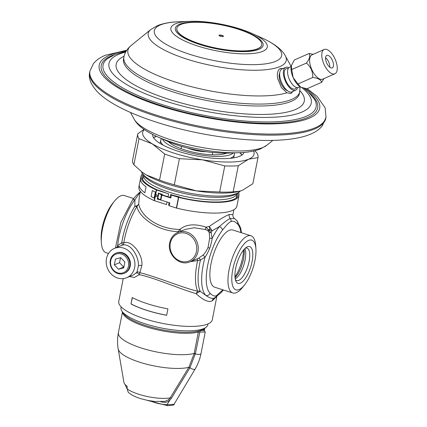 <?xml version="1.0" encoding="UTF-8"?>
<svg xmlns="http://www.w3.org/2000/svg" width="427" height="427" viewBox="0 0 427 427"><rect width="100%" height="100%" fill="white"/><g stroke="black" fill="none" stroke-linecap="round" stroke-linejoin="round"><path stroke-width="0.64" d="M152.669 134.5A46.522 12.794 11.1 0 0 187.389 153.896A46.522 12.794 11.1 0 0 239.563 156.33A46.522 12.794 11.1 0 0 243.956 152.412M144.294 129.584A56.732 15.602 11.1 0 0 152.322 143.878A56.732 15.602 11.1 0 0 202.579 159.837A56.732 15.602 11.1 0 0 248.61 159.207A56.732 15.602 11.1 0 0 253.569 151.019M143.984 129.365L137.766 133.811A61.274 16.85 11.1 0 0 137.745 133.918A61.274 16.85 11.1 0 0 139.005 138.679L152.322 143.878L164.667 154.014A61.274 16.85 11.1 0 0 179.415 158.7L202.579 159.837L224.773 165.922A61.274 16.85 11.1 0 0 238.282 165.735L248.61 159.207L257.972 157.616A61.274 16.85 11.1 0 0 257.999 157.51A61.274 16.85 11.1 0 0 256.734 152.749L254.754 150.747M132.642 159.911A61.274 16.85 11.1 0 0 132.621 160.018A61.274 16.85 11.1 0 0 133.886 164.779L139.005 138.679M133.886 164.779L142.015 172.086L146.231 174.921L159.543 180.114L164.667 154.014M159.543 180.114A61.274 16.85 11.1 0 0 174.296 184.8L179.415 158.7M174.296 184.8L196.484 190.885L219.649 192.022L224.773 165.922M142.015 172.086L142.415 172.385A56.732 15.602 11.1 0 0 146.231 174.921A56.732 15.602 11.1 0 0 196.484 190.885A56.732 15.602 11.1 0 0 239.136 191.36L242.52 190.25L252.853 183.722L257.972 157.616M219.649 192.022A61.274 16.85 11.1 0 0 233.158 191.835L239.547 191.253M233.158 191.835L238.282 165.735M141.401 171.617A51.059 14.043 11.1 0 0 142.522 173.682A51.059 14.043 11.1 0 0 186.012 192.412A51.059 14.043 11.1 0 0 236.542 193.522A51.059 14.043 11.1 0 0 238.549 192.518A51.059 14.043 11.1 0 0 240.38 191.018M190.17 261.719L200.434 260.112L205.083 257.049C206.438 255.351 207.976 252.416 209.7 248.258C211.018 244.367 211.824 241.095 212.118 238.431L211.114 232.48L205.947 227.132L209.273 226.427L212.128 230.772A41.189 15.196 107.6 0 0 211.114 232.48A2.268 1.366 -16.5 0 1 209.187 232.421L207.8 230.569L205.761 229.587L194.162 227.756L185.195 229.406L177.84 232.437C173.506 234.37 170.795 237.807 169.711 242.755C166.84 254.401 179.735 266.661 189.946 261.815A15.884 14.102 -112.4 0 0 197.963 251.594A15.884 14.102 -112.4 0 0 192.833 235.736A15.884 14.102 -112.4 0 0 177.84 232.437M229.219 214.514C225.76 215.774 219.11 219.745 209.273 226.427L209.796 229.577A4.537 2.359 -148.4 0 0 212.128 230.772L219.345 226.625C224.842 221.757 228.482 219.072 230.254 218.576L234.54 218.603C233.329 217.797 232.784 216.478 232.912 214.637L229.219 214.514A4.537 4.03 -112.4 0 0 230.254 218.576A3.405 3.021 67.6 0 1 231.028 221.618C232.646 220.578 234.786 221.362 237.444 223.978A37.784 13.942 -72.4 0 1 240.929 232.582M197.231 258.81L197.674 260.358A41.958 15.484 107.6 0 0 197.696 291.262C181.881 287.478 154.974 276.168 139.853 272.725L141.839 265.658C143.36 254.882 131.553 239.552 123.782 242.814A41.958 15.484 -72.4 0 1 136.998 206.454L138.716 204.021L139.383 196.287L140.344 191.392M178.865 232.016L178.566 231.696C156.469 231.13 138.231 216.249 136.998 206.454A4.537 2.359 31.6 0 1 134.852 206.225C136.864 205.995 138.151 205.259 138.716 204.021C140.867 216.425 158.775 229.368 179.9 229.427L177.648 232.518M205.761 229.587A2.268 1.206 -71 0 1 205.947 227.132C194.675 223.481 185.991 224.25 179.9 229.427A2.268 0.528 -129 0 1 181.048 231.114M161.289 200.167L157.232 199.094L158.406 193.095L162.425 194.376L162.319 194.909L168.057 196.735L168.622 193.847A47.659 13.109 11.1 0 1 160.92 191.04L157.072 189.818A48.79 13.418 -168.9 0 1 142.116 176.452A48.79 13.418 -168.9 0 1 143.12 174.494M168.057 196.735A47.659 13.109 11.1 0 0 170.09 197.386L170.656 194.493A47.659 13.109 11.1 0 0 179.329 196.9L179.377 197.242M169.332 205.446L168.553 205.2L169.055 202.638M139.266 185.094L138.903 186.935A49.927 13.733 11.1 0 0 154.206 200.615A1.137 0.31 11.1 0 0 154.483 200.722L166.525 204.554L167.026 201.992M158.828 193.228L161.417 194.936L160.451 199.857L157.819 198.358L157.718 198.891L159.282 199.393A47.659 13.109 11.1 0 0 160.451 199.857A1.137 0.31 11.1 0 0 160.867 200.033L169.839 202.889L169.268 205.777L176.367 208.04A1.137 0.31 11.1 0 0 176.597 208.104A49.927 13.733 11.1 0 0 236.889 206.161L238.987 195.454A49.927 13.733 11.1 0 0 238.517 192.54M158.817 193.292A47.659 13.109 11.1 0 0 161.198 194.269L162.319 194.909M208.563 231.258L209.171 230.612A41.958 15.484 107.6 0 1 209.796 229.577L208.344 229.849L207.8 230.569M216.025 297.181L212.288 300.795C208.707 302.684 203.305 300.298 196.084 293.653L200.252 291.321A4.537 3.923 154.7 0 0 197.696 291.262L196.084 293.653C177.285 288.108 153.843 277.443 139.25 274.694L139.853 272.725A2.268 1.9 33.1 0 0 136.902 272.303L138.423 265.957C139.127 256.846 130.87 242.936 122.613 245.045A2.268 1.927 -107.8 0 0 123.782 242.814L121.743 242.76L117.633 245.6L116.822 247.409M121.78 245.365A2.268 1.158 -114.9 0 0 121.743 242.76A41.189 15.196 -72.4 0 1 134.852 206.225L134.911 199.809A41.189 15.196 -72.4 0 0 117.633 245.6A2.268 1.297 -138.5 0 1 118.407 246.758M115.471 247.964L120.862 222.382L132.343 200.279A3.405 2.236 37.9 0 1 134.911 199.809L140.216 192.027M122.613 245.045L121.679 245.418M126.611 277.737A15.884 14.102 67.6 0 1 111.623 274.444A15.884 14.102 67.6 0 1 106.488 258.581A15.884 14.102 67.6 0 1 114.511 248.365A15.884 14.102 67.6 0 1 129.498 251.658A15.884 14.102 67.6 0 1 134.633 267.521A15.884 14.102 67.6 0 1 126.611 277.737L133.486 274.908L136.902 272.303M189.946 261.815L198.576 258.244L202.729 255.346C204.458 253.916 206.23 251.279 208.045 247.441L209.716 237.956L209.187 232.421M214.701 297.827A3.405 3.021 -112.4 0 0 214.792 297.795L214.701 297.827C212.785 299.055 209.833 298.249 205.846 295.409A41.189 15.196 -72.4 0 1 205.083 257.049A2.268 0.619 45.5 0 0 202.729 255.346M198.576 258.244A2.268 0.923 65.2 0 1 200.434 260.112A41.189 15.196 107.6 0 0 200.252 291.321L205.846 295.409A3.405 3.112 -45.6 0 0 210.095 293.248A37.784 13.942 -72.4 0 1 207.693 265.236A37.784 13.942 -72.4 0 1 222.472 230.148A3.405 2.236 37.9 0 0 219.345 226.625A41.189 15.196 -72.4 0 0 212.118 238.431A2.268 1.089 -0.5 0 1 209.716 237.956M250.959 235.768A30.002 11.07 -72.4 0 0 247.43 236.056A30.002 11.07 107.6 0 0 230.084 265.327A30.002 11.07 107.6 0 0 232.795 292.959L214.69 287.206A30.002 11.07 107.6 0 1 211.979 259.579A30.002 11.07 107.6 0 1 229.326 230.308A30.002 11.07 -72.4 0 1 232.854 230.02L250.959 235.768A30.002 11.07 -72.4 0 1 255.725 245.904L255.917 248.941A26.1 9.629 107.6 0 0 248.701 240.374A26.1 9.629 107.6 0 0 232.768 269.57A26.1 9.629 107.6 0 0 239.04 289.618A26.1 9.629 107.6 0 0 244.447 285.06A26.1 9.629 107.6 0 0 255.917 248.941M124.124 273.365L124.711 273.12A10.894 9.672 -112.4 0 0 130.208 266.117A10.894 9.672 -112.4 0 0 126.691 255.239A10.894 9.672 -112.4 0 0 116.411 252.981L115.824 253.222A10.894 9.672 -112.4 0 0 110.326 260.224A10.894 9.672 67.6 0 0 113.844 271.102A10.894 9.672 67.6 0 0 124.124 273.365A10.894 9.672 67.6 0 0 129.627 266.357A10.894 9.672 -112.4 0 0 126.104 255.479A10.894 9.672 -112.4 0 0 115.824 253.222M128.452 266.261A9.997 8.876 67.6 0 1 117.745 272.88A9.997 8.876 67.6 0 1 110.737 260.635A9.997 8.876 -112.4 0 1 121.444 254.017A9.997 8.876 -112.4 0 1 128.452 266.261M123.729 267.83L118.46 269.229L114.329 264.847L115.461 259.066L120.729 257.668L124.865 262.05L123.729 267.83M120.515 257.721L119.544 262.696L123.675 267.083L118.46 269.229M119.544 262.696L114.329 264.847M129.504 276.547L134.334 277.486L139.25 274.694A2.268 1.42 46.8 0 0 136.277 273.045M216.815 296.68L212.283 319.791A47.659 13.109 -168.9 0 1 207.73 324.029A47.659 13.109 -168.9 0 1 153.891 321.435A47.659 13.109 -168.9 0 1 118.749 301.441L123.232 278.607M167.923 308.87A47.659 13.109 -168.9 0 1 132.237 297.539L130.977 303.96A47.659 13.109 -168.9 0 0 166.658 315.291L167.923 308.87L166.658 315.291M208.008 323.912L207.848 324.707A44.253 12.169 -168.9 0 1 205.366 327.765A44.253 12.169 -168.9 0 1 203.626 328.635A44.253 12.169 11.1 0 1 159.831 327.669A44.253 12.169 11.1 0 1 122.143 311.438A44.253 12.169 11.1 0 1 121.001 307.664L121.156 306.874M122.143 311.438L123.894 313.824A41.985 11.545 11.1 0 0 157.937 328.849A41.985 11.545 11.1 0 0 199.574 330.712A41.985 11.545 -168.9 0 0 201.197 330.14A41.985 11.545 -168.9 0 0 202.558 329.484L204.229 330.434L199.574 330.712M205.366 327.765L202.846 329.313A41.985 11.545 -168.9 0 1 202.558 329.484L202.563 329.479M204.229 330.434L205.222 332.014L198.358 332.062A41.985 11.545 -168.9 0 1 152.108 328.55A41.985 11.545 -168.9 0 1 122.538 311.972M204.8 328.112A41.985 11.545 -168.9 0 1 203.401 329.852M197.893 331.155L198.358 332.062L194.093 353.796L188.83 367.332L170.208 397.873L168.5 399.8L164.918 401.359L154.718 401.46L147.843 400.451L141.14 398.791C135.017 396.864 130.694 394.655 128.175 392.173L127.155 388.906A26.004 7.152 11.1 0 0 170.208 397.873A1.137 0.438 -148.4 0 1 171.36 398.311L169.546 400.537C167.235 402.357 164.512 402.821 161.379 401.919L160.691 401.7M127.155 388.906L127.134 386.227A27.131 7.462 -168.9 0 1 123.931 382.405L118.204 349.024C117.276 343.575 117.345 338.136 118.396 332.713A41.985 11.545 -168.9 0 0 146.787 349.644A41.985 11.545 -168.9 0 0 194.162 353.46A1.137 0.31 -168.9 0 1 195.39 353.551L189.972 367.722L171.36 398.311M188.771 367.428A1.137 0.438 -148.7 0 1 189.914 367.818A4.537 1.74 30.9 0 0 195.182 368.955L173.992 404.374L167.048 404.716L169.546 400.537A1.137 0.507 -129.1 0 0 168.5 399.8M245.317 248.188A17.021 6.282 -72.4 0 1 247.014 248.135A17.021 6.282 -72.4 0 1 248.551 263.811A17.021 6.282 -72.4 0 1 238.714 280.416A17.021 6.282 -72.4 0 1 236.713 280.582A17.021 6.282 -72.4 0 1 235.352 279.557M247.441 246.801A19.29 7.115 -72.4 0 1 252.079 261.618A19.29 7.115 -72.4 0 1 240.305 283.197A19.29 7.115 -72.4 0 1 235.821 281.014A19.29 7.115 -72.4 0 1 237.092 262.84A19.29 7.115 -72.4 0 1 246.539 247.27A19.29 7.115 -72.4 0 1 247.441 246.801M232.795 292.959A30.002 11.07 107.6 0 0 236.323 292.671A30.002 11.07 -72.4 0 0 242.536 287.43L244.447 285.06M187.901 148.132A15.884 4.371 11.1 0 0 206.182 151.718M168.494 141.737A31.769 8.737 11.1 0 0 196.132 152.823A31.769 8.737 11.1 0 0 226.289 153.25A31.769 8.737 11.1 0 0 226.572 153.133M162.425 139.021A36.589 10.061 11.1 0 0 192.182 153.33A36.589 10.061 11.1 0 0 230.559 154.606A36.589 10.061 11.1 0 0 233.217 152.914M234.274 152.871L234.359 153.95A37.501 10.312 -168.9 0 1 234.316 154.745A37.501 10.312 -168.9 0 1 230.735 158.075A37.501 10.312 -168.9 0 1 229.977 158.364M163.365 145.297A37.501 10.312 -168.9 0 1 160.712 140.302A37.501 10.312 -168.9 0 1 160.974 139.549L161.459 138.588M133.715 198.528L124.284 195.534A30.002 11.07 -72.4 0 0 120.756 195.822A30.002 11.07 107.6 0 0 114.543 201.064L112.632 203.428A26.1 9.629 107.6 0 0 101.156 239.552L101.354 242.589A30.002 11.07 107.6 0 0 106.12 252.725L108.495 253.478M114.543 201.064A30.002 11.07 107.6 0 0 101.354 242.589M127.161 389.002L124.924 384.289M132.391 297.619L130.977 303.96M131.153 303.949A47.429 13.045 11.1 0 0 166.663 315.233M142.543 173.709A49.927 13.733 11.1 0 0 141.006 176.234A49.927 13.733 11.1 0 0 156.303 189.908A1.137 0.31 11.1 0 0 156.586 190.015L168.622 193.847M170.656 194.493L171.857 194.877L171.371 195.075L178.47 197.333A1.137 0.31 11.1 0 0 178.694 197.397A49.927 13.733 11.1 0 0 238.987 195.454M237.684 193.047A48.79 13.418 -168.9 0 1 237.876 195.235A48.79 13.418 -168.9 0 1 178.95 197.135L179.436 196.938M155.444 195.828A0.907 0.806 -112.2 0 0 157.013 195.838A0.907 0.806 -112.2 0 0 155.625 194.909L154.483 200.722M157.232 199.094L157.718 198.891M170.09 197.386L170.869 197.632M161.417 194.936A1.137 0.31 11.1 0 0 161.833 195.107L170.805 197.963L171.371 195.075M157.819 198.358L158.785 193.436M154.184 198.043L154.163 198.043A49.964 13.739 11.1 0 1 151.105 196.564L152.306 190.57A49.927 13.733 11.1 0 0 155.364 192.049L154.163 198.043L155.364 192.049M141.006 176.234L140.542 178.587A49.927 13.733 11.1 0 0 146.061 186.818L144.854 192.812L146.061 186.818M152.279 190.57A49.964 13.739 11.1 0 0 155.337 192.049M140.643 178.075A49.964 13.739 11.1 0 0 140.504 178.582L139.33 184.576A49.964 13.739 11.1 0 0 144.854 192.812M140.504 178.582A49.964 13.739 11.1 0 0 146.034 186.818M314.245 98.963A108.575 29.863 -168.9 0 1 314.459 99.315A108.575 29.863 -168.9 0 1 305.769 116.512A108.575 29.863 11.1 0 1 170.944 107.3A108.575 29.863 11.1 0 1 107.455 58.702L114.863 54.576L126.12 51.272M107.785 58.456A108.575 29.863 11.1 0 0 107.455 58.702M292.922 91.431L291.033 93.502L286.907 92.808L281.361 87.53L277.571 78.253C276.974 72.926 277.886 69.67 280.304 68.469L282.866 68.582M290.835 93.577A13.616 6.266 66.2 0 0 292.42 91.65M282.343 68.811A13.616 6.266 66.2 0 0 279.925 68.662M279.904 71.864L279.338 74.234A10.211 4.697 66.2 0 0 286.389 90.214L288.519 91.399A12.479 5.743 -113.8 0 1 279.904 71.864A12.479 5.743 -113.8 0 1 281.895 69.009A12.479 5.743 -113.8 0 1 281.959 68.982M261.676 45.032A43.234 11.892 -168.9 0 1 261.655 45.139A43.234 11.892 -168.9 0 1 257.529 48.982A43.234 11.892 -168.9 0 1 208.691 46.628A43.234 11.892 -168.9 0 1 176.81 28.497A43.234 11.892 -168.9 0 1 176.837 28.39M257.572 48.769A43.234 11.892 -168.9 0 1 208.728 46.415A43.234 11.892 -168.9 0 1 176.853 28.278A43.234 11.892 -168.9 0 1 180.979 24.44A43.234 11.892 -168.9 0 1 229.822 26.789A43.234 11.892 -168.9 0 1 261.698 44.926A43.234 11.892 -168.9 0 1 257.572 48.769M223.22 36.444A2.268 0.624 11.1 0 0 223.433 36.247A2.268 0.624 11.1 0 0 221.762 35.292A2.268 0.624 11.1 0 0 219.195 35.169A2.268 0.624 11.1 0 0 218.982 35.372A2.268 0.624 11.1 0 0 220.652 36.322A2.268 0.624 11.1 0 0 223.22 36.444M218.992 35.484A2.268 0.624 -168.9 0 1 219.158 35.382A2.268 0.624 -168.9 0 1 221.528 35.462A2.268 0.624 -168.9 0 1 223.38 36.343M288.519 91.399A12.479 5.743 -113.8 0 0 291.913 91.874A12.479 5.743 66.2 0 0 291.972 91.848A12.479 5.743 66.2 0 0 292.031 91.821M291.972 91.848L295.66 90.225A12.479 5.743 66.2 0 1 295.596 90.246A12.479 5.743 -113.8 0 1 285.337 81.055A12.479 5.743 -113.8 0 1 285.583 67.386A12.479 5.743 -113.8 0 1 285.642 67.359A12.479 5.743 66.2 0 1 288.812 67.717M295.66 90.225A12.479 5.743 66.2 0 0 297.587 87.615M288.161 68.646A11.038 5.081 66.2 0 0 286.218 68.678A11.038 5.081 -113.8 0 0 285.925 80.74A11.038 5.081 -113.8 0 0 295.025 88.928A11.038 5.081 66.2 0 0 296.461 87.471M289.597 67.188A11.038 5.081 66.2 0 0 289.543 67.21A11.038 5.081 66.2 0 0 289.33 79.305A11.038 5.081 66.2 0 0 298.404 87.439A11.038 5.081 66.2 0 0 298.457 87.412A11.038 5.081 66.2 0 0 298.51 87.391M313.253 54.309L309.095 53.471L294.358 59.972L291.251 65.79A13.616 6.266 66.2 0 0 291.246 65.801A13.616 6.266 66.2 0 0 293.125 77.533A13.616 6.266 66.2 0 0 300.645 87.108A13.616 6.266 66.2 0 0 300.725 87.151L306.901 88.805L321.638 82.31L323.949 78.616M322.775 79.134A13.274 6.106 -113.8 0 1 322.711 79.16A13.274 6.106 -113.8 0 1 322.647 79.187A13.274 6.106 66.2 0 1 311.737 69.409A13.274 6.106 66.2 0 1 311.998 54.864L324.162 49.5A13.274 6.106 66.2 0 0 323.901 64.045A13.274 6.106 66.2 0 0 334.816 73.823A13.274 6.106 66.2 0 0 334.88 73.791A13.274 6.106 66.2 0 0 335.142 59.252A13.274 6.106 66.2 0 0 324.226 49.473A13.274 6.106 66.2 0 0 324.162 49.5M309.095 53.471C310.509 55.659 309.623 58.857 306.437 63.068C310.824 66.863 312.916 71.667 312.708 77.484C317.982 78.082 320.955 79.689 321.638 82.31M312.708 77.484L297.971 83.986L300.645 87.108M306.437 63.068L291.7 69.569L293.125 77.533L297.971 83.986M291.321 65.523L291.7 69.569M332.238 67.888A6.811 3.133 -113.8 0 1 326.639 62.876A6.811 3.133 -113.8 0 1 326.772 55.419A6.811 3.133 -113.8 0 1 326.804 55.403A6.811 3.133 -113.8 0 1 332.403 60.415A6.811 3.133 -113.8 0 1 332.27 67.877A6.811 3.133 -113.8 0 1 332.238 67.888M329.783 67.231A6.811 3.133 66.2 0 0 325.571 57.693M155.903 136.421A46.751 12.858 -168.9 0 1 156.319 136.266M239.91 152.663A46.751 12.858 -168.9 0 1 241.671 154.558M153.512 137.67A46.522 12.794 -168.9 0 1 155.924 136.362A46.522 12.794 -168.9 0 1 156.25 136.234M239.99 152.663A46.522 12.794 -168.9 0 1 241.981 155.022M142.522 173.682L144.123 175.86A48.988 13.472 11.1 0 0 185.841 193.831A48.988 13.472 11.1 0 0 234.316 194.899A48.988 13.472 11.1 0 0 236.243 193.933L238.549 192.518M142.677 179.495L143.547 175.075A47.659 13.109 11.1 0 0 178.892 195.011A47.659 13.109 11.1 0 0 232.544 197.552A47.659 13.109 11.1 0 0 237.07 193.426L236.206 197.84M222.472 230.148C226.71 224.698 229.561 221.853 231.028 221.618M234.54 218.603L236.809 220.588A3.405 3.112 134.4 0 1 237.444 223.978M141.839 265.658A2.268 1.249 2.4 0 0 138.423 265.957M196.473 251.476A14.753 13.098 -112.4 0 0 186.14 233.409A14.753 13.098 -112.4 0 0 170.341 243.176A14.753 13.098 -112.4 0 0 180.68 261.244A14.753 13.098 -112.4 0 0 196.473 251.476M209.7 248.258A2.268 0.288 20.6 0 1 208.045 247.441M222.894 289.816L216.51 295.607C214.893 296.648 212.753 295.863 210.095 293.248M212.288 300.795A4.537 4.03 67.6 0 1 214.546 297.891M214.792 297.795A3.405 3.021 -112.4 0 0 214.797 297.795A3.405 3.021 -112.4 0 0 216.51 295.607M195.39 353.551L200.092 330.829M194.093 353.796A1.137 0.315 -168.4 0 1 195.32 353.898A4.537 1.249 11.1 0 0 200.957 353.759C199.873 359.24 197.947 364.306 195.182 368.955M189.972 367.722A1.137 0.438 -148.7 0 0 188.83 367.332A39.247 10.792 -168.9 0 1 146.482 364.178A39.247 10.792 -168.9 0 1 118.204 349.019M234.973 276.926A22.353 8.246 107.6 0 0 243.486 250.121M244.815 248.653A17.021 6.282 -72.4 0 1 243.828 264.98A17.021 6.282 -72.4 0 1 235.213 278.89M167.571 405.634A1.137 0.48 -87.2 0 1 167.475 405.65A1.137 0.48 -87.2 0 1 167.048 404.716A57.869 51.379 67.6 0 1 150.053 400.852M173.992 404.374C174.905 404.903 172.732 405.324 167.475 405.65L146.915 400.264M156.586 190.015L155.625 194.909M161.833 195.107L160.867 200.033M178.47 197.333L176.367 208.04M178.694 197.397L176.597 208.104M156.303 189.908L154.206 200.615M228.61 153.079A48.71 13.397 -168.9 0 1 166.626 140.921L157.051 136.597A64.477 17.731 -168.9 0 0 239.104 152.695L228.61 153.079C210.164 153.843 183.418 148.596 166.626 140.921M239.104 152.695C247.511 152.466 254.657 151.195 260.55 148.89L266.95 145.175A69.436 19.098 -168.9 0 1 262.861 147.496A69.436 19.098 -168.9 0 1 191.942 145.506A69.436 19.098 -168.9 0 1 134.11 119.112C137.377 125.148 143.872 130.448 157.051 136.597M325.796 118.423A120.275 33.082 -168.9 0 1 314.309 129.109A120.275 33.082 -168.9 0 1 178.427 122.57A120.275 33.082 -168.9 0 1 89.739 72.11C88.101 78.269 91.068 85.272 98.653 93.107C105.554 99.576 115.45 105.709 128.351 111.5C137.104 115.45 146.861 119.133 157.622 122.554C211.925 139.976 282.61 146.29 310.301 134.217C315.254 132.29 319.257 129.498 322.31 125.853L326.004 117.356A120.275 33.082 -168.9 0 1 314.523 128.036A120.275 33.082 11.1 0 1 178.635 121.498A120.275 33.082 11.1 0 1 89.948 71.042L89.739 72.11M305.54 88.608A112.333 30.893 -168.9 0 1 308.956 118.311A112.333 30.893 11.1 0 1 161.652 106.398A112.333 30.893 11.1 0 1 109.936 55.099A112.333 30.893 -168.9 0 1 126.285 50.989M308.7 92.248A110.294 30.333 -168.9 0 1 307.146 117.735A110.294 30.333 11.1 0 1 162.516 106.04A110.294 30.333 11.1 0 1 111.746 55.675A110.294 30.333 -168.9 0 1 115.455 54.336M125.677 52.073A103.078 28.347 -168.9 0 0 118.813 54.277A103.078 28.347 11.1 0 0 166.263 101.348A103.078 28.347 11.1 0 0 301.43 112.28A103.078 28.347 -168.9 0 0 301.937 87.7M299.978 90.759A95.856 26.362 -168.9 0 1 295.148 109.648A95.856 26.362 11.1 0 1 170.779 99.907A95.856 26.362 11.1 0 1 124.092 56.252M189.818 21.35A49.11 13.504 11.1 0 0 175.582 23.752A49.11 13.504 11.1 0 0 198.192 46.18A49.11 13.504 11.1 0 0 262.589 51.389A49.11 13.504 11.1 0 0 252.314 33.61C235.336 25.855 208.467 20.587 189.818 21.35L179.324 21.734C170.827 21.958 163.552 23.255 157.488 25.625L150.8 29.511L131.094 45.545C127.123 48.902 124.727 52.751 123.905 57.095L123.526 59.022A89.638 24.654 11.1 0 0 189.625 96.63A89.638 24.654 11.1 0 0 290.899 101.503A89.638 24.654 -168.9 0 0 299.455 93.54L300.133 86.804M123.905 57.095A89.638 24.654 11.1 0 0 190.004 94.703A89.638 24.654 11.1 0 0 291.278 99.576A89.638 24.654 11.1 0 0 299.834 91.613M150.8 29.511A70.332 19.343 11.1 0 0 192.684 60.901A70.332 19.343 11.1 0 0 279.546 66.729A70.332 19.343 11.1 0 0 285.353 55.905L291.118 66.452M131.094 45.545A87.001 23.928 11.1 0 0 179.511 83.372A87.001 23.928 11.1 0 0 286.907 92.808M179.324 21.734A64.877 17.843 11.1 0 0 160.52 24.905A64.877 17.843 11.1 0 0 190.383 54.533A64.877 17.843 11.1 0 0 275.463 61.413A64.877 17.843 11.1 0 0 261.884 37.928L252.314 33.61M179.623 24.238A44.718 12.298 11.1 0 0 200.21 44.659A44.718 12.298 11.1 0 0 258.847 49.399A44.718 12.298 11.1 0 0 238.261 28.977A44.718 12.298 11.1 0 0 179.623 24.238M153.539 137.718L156.367 136.288M239.857 152.669L241.933 155.06M132.621 160.018L137.745 133.918M252.875 183.61L257.999 157.51M232.912 214.637L233.873 209.742M132.343 200.279L136.261 195.486L140.259 191.808M236.809 220.588L240.609 227.751L241.479 232.758M114.511 248.365L122.122 245.226M223.358 289.96L221.143 292.634L214.797 297.795M205.222 332.014L200.957 353.759M122.48 311.897L118.396 332.713M204.88 328.064L204.373 330.631M235.058 277.844L238.25 273.595L240.876 268.273L243.62 259.178L244.335 252.378L244.084 249.416M181.101 148.681L181.55 146.386M212.278 154.798L212.726 152.498M234.316 154.745L233.697 157.894M160.712 140.302L160.098 143.451M266.95 145.175L272.848 140.376M134.11 119.112L130.465 112.44M326.004 117.356L325.171 107.882L317.186 96.449L307.237 88.656M126.787 50.21L105.442 55.248C100.489 57.175 96.486 59.967 93.433 63.612L89.948 71.042M314.459 99.315L308.486 92.045L304.099 88.325M285.353 55.905C282.103 49.559 274.278 43.57 261.884 37.928M281.895 69.009L285.583 67.386M298.457 87.412L300.016 86.724M322.711 79.16L334.88 73.791M289.543 67.21L291.107 66.521"/></g></svg>
